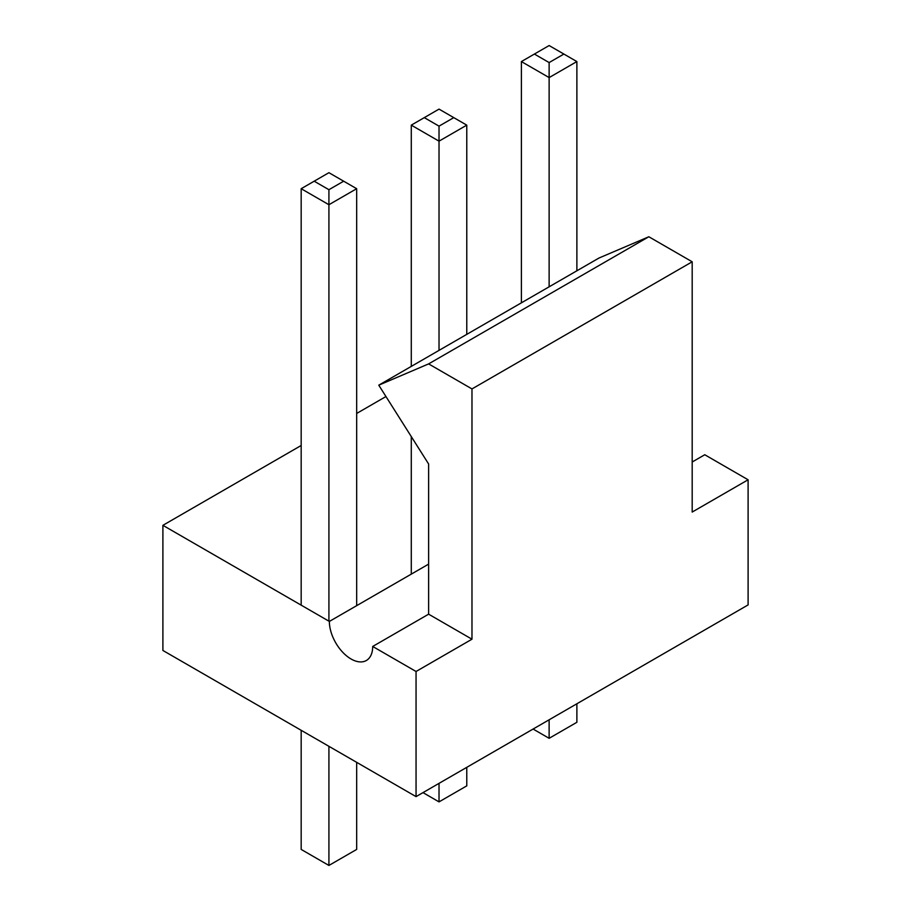 <?xml version="1.0" encoding="UTF-8"?>
<svg xmlns="http://www.w3.org/2000/svg" width="911" height="911" viewBox="0 0 911 911"><rect width="100%" height="100%" fill="white"/><g stroke="black" fill="none" stroke-linecap="round" stroke-linejoin="round"><path stroke-width="1.37" d="M549.128 719.792L549.128 738.309L576.879 722.298L576.879 703.77M576.879 270.795L576.879 61.572L549.128 77.583L549.128 62.563L534.393 54.056L549.128 45.55L563.875 54.056L549.128 62.563M549.128 286.817L549.128 77.583L521.388 61.572L534.393 54.056M576.879 61.572L563.875 54.056M521.388 302.828L521.388 61.572M549.128 738.309L533.094 729.051M439.022 783.358L439.022 801.885L466.774 785.863L466.774 767.335M466.774 334.371L466.774 125.137L439.022 141.159L439.022 126.139L424.287 117.633L439.022 109.115L453.769 117.633L439.022 126.139M439.022 350.382L439.022 141.159L411.282 125.137L424.287 117.633M466.774 125.137L453.769 117.633M411.282 574.135L411.282 436.585M411.282 366.404L411.282 125.137M439.022 801.885L422.989 792.616M328.917 746.314L328.917 865.45L356.668 849.428L356.668 762.336M356.668 605.667L356.668 188.702L328.917 204.724L328.917 189.704L314.181 181.198L328.917 172.691L343.663 181.198L328.917 189.704M328.917 621.177L328.917 204.724L301.177 188.702L314.181 181.198M356.668 188.702L343.663 181.198M328.917 865.45L301.177 849.428L301.177 730.303M301.177 605.166L301.177 188.702M385.957 396.536L356.668 413.457M301.177 445.49L162.898 525.328L329.361 621.427A30.655 17.696 -120 0 0 342.73 652.276A30.655 17.696 -120 0 0 366.359 660.486A30.655 17.696 -120 0 0 372.701 646.457L416.054 671.487L471.978 639.203L471.978 388.929L692.189 261.787L648.837 236.758L428.625 363.899L471.978 388.929M416.054 671.487L416.054 796.624L162.898 650.465L162.898 525.328M416.054 796.624L748.102 604.915L748.102 479.778L704.761 454.748L692.189 462.002M329.361 621.427L428.625 564.114M372.701 646.457L428.625 614.173L471.978 639.203M692.189 261.787L692.189 512.062L748.102 479.778M428.625 614.173L428.625 464.006L378.771 385.171L598.982 258.029L648.837 236.758M378.771 385.171L428.625 363.899"/></g></svg>
